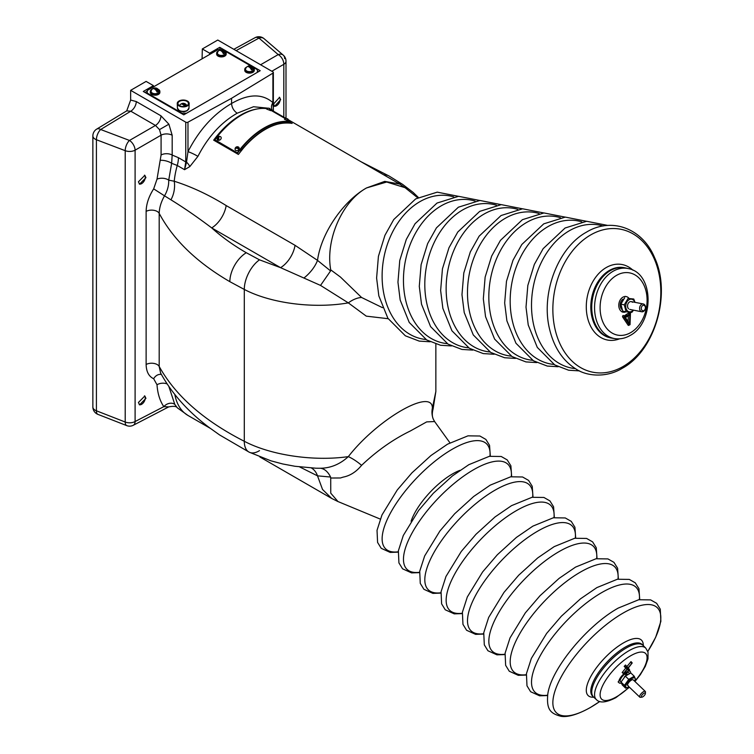<?xml version="1.0" encoding="UTF-8"?>
<svg xmlns="http://www.w3.org/2000/svg" width="754" height="754" viewBox="0 0 754 754"><rect width="100%" height="100%" fill="white"/><g stroke="black" fill="none" stroke-linecap="round" stroke-linejoin="round"><path stroke-width="1.13" d="M274.277 106.163A5.165 2.988 120 0 0 276.511 105.749A5.165 2.988 120 0 0 279.809 101.432A5.165 2.988 120 0 0 279.338 97.228A5.165 2.988 120 0 1 280.158 99.424A5.165 2.988 120 0 1 278.122 104.391A5.165 2.988 120 0 1 274.277 106.163M139.292 184.014A5.165 2.988 120 0 0 141.611 183.637A5.165 2.988 120 0 0 144.891 179.377A5.165 2.988 120 0 0 144.495 175.164A5.165 2.988 120 0 1 145.258 177.303A5.165 2.988 120 0 1 143.166 182.327A5.165 2.988 120 0 1 139.292 184.014M139.292 404.691A5.165 2.988 120 0 0 141.611 404.314A5.165 2.988 120 0 0 144.891 400.054A5.165 2.988 120 0 0 144.495 395.841A5.165 2.988 120 0 1 145.258 397.98A5.165 2.988 120 0 1 143.166 403.004A5.165 2.988 120 0 1 139.292 404.691M645.311 306.897A2.78 2.026 101.1 0 0 642.728 305.521A2.78 2.026 101.1 0 0 641.381 309.168A2.78 2.026 101.1 0 0 643.963 310.544A2.78 2.026 101.1 0 0 645.311 306.897M639.731 309.498A3.977 2.903 -78.9 0 1 640.419 305.511A3.977 2.903 -78.9 0 1 643.313 303.975A3.977 2.903 -78.9 0 1 645.358 306.256A3.977 2.903 -78.9 0 1 644.67 310.243A3.977 2.903 -78.9 0 1 641.777 311.779A3.977 2.903 -78.9 0 1 639.731 309.498M645.311 693.925A2.78 1.018 133.8 0 0 645.405 693.491A2.78 1.018 133.8 0 0 643.699 693.426A2.78 1.018 133.8 0 0 641.381 696.196A2.78 1.018 133.8 0 0 641.871 697.186A2.78 1.018 133.8 0 0 645.311 693.925M641.871 697.186L640.429 697.327A3.977 1.461 -46.2 0 1 639.797 697.158A3.977 1.461 -46.2 0 1 639.731 695.914A3.977 1.461 -46.2 0 1 642.455 692.398A3.977 1.461 -46.2 0 1 645.292 691.427A3.977 1.461 -46.2 0 1 645.49 692.059L645.405 693.491M136.267 101.554L160.941 115.805L168.887 124.193L172.176 135.268A7.945 4.59 0 0 0 161.083 135.183L159.499 129.603L155.465 125.447L130.791 111.206L126.729 110.866L130.649 100.046L136.267 101.554A7.945 4.59 -60 0 1 130.791 111.206L100.668 129.509A7.945 4.467 -121.3 0 0 96.682 129.123A7.945 7.945 0 0 0 92.865 135.909L92.865 406.971A7.945 7.945 0 0 0 97.926 414.38L126.738 425.614A7.945 3.572 -68.7 0 1 125.211 422.033L125.211 150.677L96.408 139.735L96.408 410.798L125.211 422.033A7.945 4.59 180 0 0 135.098 421.543A7.945 4.59 62.6 0 1 133.279 425.265L168.698 406.906L163.816 406.651C159.895 400.864 157.624 393.579 157.011 384.776L153.665 378.734C148.83 376.472 146.314 371.731 146.125 364.484L146.125 211.384C146.295 203.985 148.811 196.474 153.665 188.868L157.011 179.169L161.083 154.966L161.083 135.183L135.098 150.187L135.098 421.543L163.816 406.651A7.945 6.183 -34.2 0 1 174.805 404.398L177.369 407.867L188.01 415.473A67.964 39.236 120 0 1 174.824 394.512M273.532 104.033L274.579 106.38L280.648 99.707L279.602 97.351L273.532 104.033M388.159 318.706L366.274 316.143L348.329 302.882C313.702 308.914 270.856 303.372 244.296 289.442L229.857 281.676C196.785 262.42 173.232 239.649 159.188 213.354L159.188 366.463C175.428 395.69 203.797 420.628 244.296 441.279C270.856 455.275 313.702 461.589 348.329 456.622C377.415 419.158 432.381 387.452 432.391 408.093L435.859 391.477L433.098 408.96L432.391 408.093A21.461 19.962 157.4 0 0 433.39 419.347L433.39 419.347C432.061 416.623 431.967 413.164 433.098 408.96M220.215 49.604L219.734 47.332L260.205 70.706L183.769 114.834L143.298 91.47L153.411 85.626L146.106 81.413L130.649 90.339L185.757 122.157A1.593 0.914 0 0 0 187.982 122.176L187.982 151.658L186.53 162.167A1.593 0.914 180 0 1 185.757 161.922L184.56 169.688L186.53 162.167A7.945 4.345 -127.8 0 1 189.82 166.596L184.56 169.688L177.256 165.475L171.648 163.307L168.717 180.14L174.24 181.243C191.676 186.794 208.99 194.9 226.181 205.569A21.461 12.394 -60 0 1 211.714 227.915C197.425 217.124 183.825 207.755 170.922 199.81L164.523 195.833C161.13 201.818 159.348 207.652 159.188 213.354A7.945 4.59 0 0 0 157.218 211.469A7.945 4.59 0 0 0 146.125 211.384M449.95 442.815L434.624 421.552L426.679 421.891L410.28 431.015C393.164 439.337 376.934 450.788 361.571 465.359C356.18 471.891 350.035 475.802 343.155 477.112L340.469 477.97L330.714 478.027L330.582 477.037L317.509 475.849L299.611 466.914M626.216 648.035A35.768 13.11 133.8 0 0 598.959 674.236A35.768 13.11 133.8 0 0 593.492 696.969A35.768 13.11 133.8 0 0 593.587 697.064L596.405 699.618A35.664 13.072 -46.2 0 1 601.654 676.988A35.664 13.072 -46.2 0 1 628.93 650.73A35.664 13.072 -46.2 0 1 645.792 648.157L643.124 645.452A35.768 13.11 133.8 0 0 643.03 645.358A35.768 13.11 133.8 0 0 626.216 648.035M623.454 673.595L627.488 669.081L629.006 670.692L629.656 670.014L628.082 668.336L632.21 662.954L627.837 668.082L626.244 666.385L625.594 667.054L627.253 668.817L623.454 673.595L622.173 672.54L622.992 672.672M632.21 662.954L631.023 661.635L626.951 666.536L625.509 665.009L624.18 666.376L625.745 668.044L622.173 672.54M330.714 269.847C325.266 239.423 342.495 201.026 366.576 187.925C343.796 200.668 321.232 232.59 317.509 260.375L330.582 270.922L330.714 269.847L340.469 277.067L361.571 297.481L382.523 307.689M610.306 270.648A35.768 26.098 -79 0 1 625.104 267.849A35.768 26.098 -79 0 1 625.811 268L628.534 268.641A35.664 26.022 101 0 0 613.068 271.27A35.664 26.022 101 0 0 594.576 308.97A35.664 26.022 101 0 0 614.887 338.631L612.135 338.197A35.768 26.098 -79 0 1 611.419 338.075A35.768 26.098 -79 0 1 591.749 307.962A35.768 26.098 -79 0 1 610.306 270.648M628.478 313.485L629.892 313.994L629.901 313.212L629.892 313.994L624.048 316.963L629.43 325.012L630.042 324.654L630.467 312.778L628.506 313.033L624.171 315.973M628.987 312.128A0.952 0.697 101 0 0 628.506 313.033M138.434 402.485L139.537 404.86L145.937 398.376L144.843 395.991L138.434 402.485M138.434 181.808L139.537 184.183L145.937 177.699L144.843 175.314L138.434 181.808M290.648 123.156L292.137 123.411A67.964 39.236 120 0 0 238.396 154.438L245.427 145.607M217.105 136.898L213.665 140.159A67.964 39.236 -60 0 1 256.671 109.066M292.137 123.411L290.347 122.374M238.396 154.438L213.665 140.159M625.424 317.547L629.411 323.513L629.844 314.993L625.424 317.547M628.082 321.515L628.365 315.841M624.406 316.171L623.803 315.747A0.952 0.697 101 0 0 622.7 317.095L628.082 325.144A0.952 0.697 101 0 0 629.27 324.776M629.43 325.012L628.082 325.144M406.18 188.462L399.686 184.051L384.728 181.384L366.576 187.925L386.698 182.025L405.068 187.68L417.678 197.793M330.714 478.027L330.752 493.163L337.999 501.58L331.722 498.451L322.524 489.45L317.509 475.849A21.461 15.344 109.1 0 0 311.411 468.008M627.253 668.817L625.745 668.044M627.837 668.082L626.951 666.536M629.656 670.014L628.336 668.016M627.139 669.524L629.006 670.692M361.571 465.359A21.461 7.615 37 0 0 348.329 456.622C340.054 464.191 330.78 468.074 320.535 468.253C324.625 468.856 327.981 471.787 330.582 477.037M315.983 468.225L320.535 468.253M361.571 297.481A21.461 12.564 -44 0 0 348.329 302.882L320.535 285.417L280.582 267.67L211.714 227.915C221.733 236.926 233.25 245.201 246.275 252.722L259.508 259.838L280.582 267.67A21.461 12.394 -60 0 0 295.05 245.323L317.509 260.375A21.461 9.745 -47.9 0 1 304.088 277.887M330.582 270.922L320.535 285.417M172.176 135.268L172.176 155.051L178.425 157.68A23.845 13.77 120 0 1 177.256 165.475A67.964 39.236 -60 0 0 174.24 181.243A21.461 15.212 -80.6 0 1 170.922 199.81M147.228 91.196L145.022 92.469M153.411 85.626L153.467 86.898M258.481 71.705L257.397 71.074M219.734 49.33L219.263 49.604M219.734 47.332L209.621 53.176L202.317 48.963L202.091 58.821M209.621 54.476L209.621 53.176M187.982 122.176L231.563 98.293L272.91 73.138A1.593 0.914 0 0 0 273.353 72.507A1.593 0.914 0 0 0 272.882 71.856L217.774 40.037L202.317 48.963M231.563 98.293L231.563 103.486C248.5 93.732 262.279 93.439 272.91 102.619L273.448 111.168M268.009 108.19L253.514 106.738L237.18 113.223C233.759 110.857 231.893 107.615 231.563 103.486C213.712 113.816 199.179 129.867 187.982 151.658A7.945 0.924 -153.6 0 1 197.916 156.351L189.82 166.596M237.18 113.223C221.101 122.421 208.01 136.804 197.916 156.351M272.91 73.138L272.91 102.619A7.945 6.503 -46.8 0 0 272.401 110.574M157.011 179.169A7.945 4.251 3.6 0 1 168.717 180.14C168.887 185.456 167.492 190.696 164.523 195.833L153.665 188.868M146.125 364.484A7.945 4.59 0 0 1 157.218 364.568A7.945 4.59 0 0 1 159.188 366.463L160.593 372.994C171.686 393.352 187.878 411.524 209.169 427.509L219.593 434.935L249.216 452.183A23.845 12.752 -63.2 0 1 244.296 441.279L244.296 289.442A23.845 12.809 -63.4 0 1 259.508 259.838M284.663 58.614A7.945 5.419 130.6 0 0 283.231 55.127A7.945 7.945 0 0 1 286.002 61.159A7.945 4.59 180 0 1 283.815 64.326A7.945 4.826 -120 0 0 278.198 54.59L258.99 38.096L236.106 50.622M167.143 383.937A7.945 4.901 -3.8 0 0 157.011 384.776M161.403 374.484A7.945 6.39 -65.2 0 0 153.665 378.734M161.083 154.966A7.945 4.59 0 0 1 172.176 155.051L171.648 163.307A7.945 2.752 15.6 0 0 160.291 160.366M160.941 115.805A7.945 4.59 -60 0 1 155.465 125.447L129.481 140.451A7.945 4.345 60 0 1 135.098 150.187A7.945 4.59 180 0 1 125.211 150.677A7.945 3.619 110.8 0 1 129.481 140.451L100.668 129.509A7.945 3.619 110.8 0 0 96.408 139.735A7.945 4.59 180 0 1 95.192 139.16A7.945 4.59 180 0 1 92.865 135.909M130.649 90.339L130.649 100.046M626.009 311.77A7.945 5.796 -78.9 0 1 625.226 312.071A7.945 5.796 -78.9 0 1 623.134 312.175A7.945 5.796 -78.9 0 1 618.798 304.663A7.945 5.796 -78.9 0 1 624.105 296.671A7.945 5.796 -78.9 0 1 626.197 296.567A7.945 5.796 -78.9 0 1 628.827 298.169M633.322 310.12A6.418 4.684 -78.9 0 1 627.347 310.771A6.418 4.684 -78.9 0 1 626.904 301.93A6.418 4.684 -78.9 0 1 633.614 300.252A6.418 4.684 -78.9 0 1 634.849 302.316M635.028 302.354L633.756 299.018L628.082 298.443L624.274 304.833L626.14 311.798L631.814 312.373L633.539 310.158M632.418 302.26A3.977 2.903 101.1 0 0 628.261 303.297A3.977 2.903 101.1 0 0 628.544 308.763M633.756 299.018L628.082 298.443M624.67 297.773L620.862 304.164L624.274 304.833M620.862 304.164L622.729 311.129L626.14 311.798M622.088 309.649A6.041 4.401 -78.9 0 1 622.729 299.329L623.445 299.281M621.211 683.058A7.945 2.922 -46.2 0 1 619.166 682.888A7.945 2.922 -46.2 0 1 624.878 673.049A7.945 2.922 -46.2 0 1 630.165 671.409A7.945 2.922 -46.2 0 1 630.504 673.058M629.072 686.875A6.418 2.356 -46.2 0 1 628.402 687.224A6.418 2.356 -46.2 0 1 626.951 687.639A6.418 2.356 -46.2 0 1 627.29 682.879A6.418 2.356 -46.2 0 1 634.01 677.818A6.418 2.356 -46.2 0 1 634.887 680.457A6.418 2.356 -46.2 0 1 634.566 681.135M634.887 680.457L635.452 679.071L634.237 676.244L628.732 679.392L624.444 685.358L625.66 688.185L628.27 687.28M632.663 679.684A3.977 1.461 133.8 0 0 628.506 682.822A3.977 1.461 133.8 0 0 628.299 685.763M634.237 676.244L630.825 672.973L625.32 676.121L621.032 682.087L624.444 685.358M621.032 682.087L622.248 684.915L625.66 688.185M625.32 676.121L628.732 679.392M635.207 679.674L635 680.165M627.639 674.359L625.792 673.369L625.462 674.481M625.792 673.369A6.041 2.215 -46.2 0 1 628.845 672.785L629.449 673.369M621.051 682.05L620.485 681.512A6.041 2.215 -46.2 0 1 624.698 674.133L626.574 675.009M624.378 676.913A6.041 2.215 -46.2 0 1 625.839 675.565M182.082 113.863L182.082 113.213L186.577 113.213L257.397 72.327L257.397 69.726L222.553 49.604L218.047 49.604L147.228 90.499L147.228 93.741M182.082 113.213L147.228 93.091M222.27 51.913A3.977 2.29 180 0 1 223.325 52.139M250.375 68.133A3.977 2.29 180 0 1 251.431 68.36M252.533 67.2A4.769 2.752 180 0 1 254.296 69.34A4.769 2.752 180 0 1 247.708 71.884A4.769 2.752 180 0 1 244.758 69.34A4.769 2.752 180 0 1 246.53 67.2M254.296 69.34L254.296 70.376A4.769 2.752 180 0 1 247.708 72.921A4.769 2.752 180 0 1 244.758 70.376L244.758 69.34M250.187 67.917A2.545 1.47 180 0 1 250.498 67.983A2.545 1.47 180 0 1 252.015 69.651M152.091 89.264A4.769 2.752 0 0 0 150.329 91.404L150.329 92.44A4.769 2.752 0 0 0 150.414 92.968A4.769 2.752 0 0 0 155.55 95.183A4.769 2.752 0 0 0 159.867 92.44L159.867 91.404A4.769 2.752 0 0 0 159.782 90.885A4.769 2.752 0 0 0 158.104 89.264M150.329 91.404A4.769 2.752 0 0 0 150.414 91.931A4.769 2.752 0 0 0 155.55 94.146A4.769 2.752 0 0 0 159.867 91.404M155.946 90.207L158.02 91.404A3.487 2.017 180 0 1 157.567 91.724A2.545 1.47 0 0 0 157.605 91.168M218.424 50.97A4.769 2.752 0 0 0 216.652 53.11L216.652 54.156A4.769 2.752 0 0 0 221.921 56.889A4.769 2.752 0 0 0 226.191 54.156L226.191 53.11A4.769 2.752 0 0 0 224.428 50.97M216.652 53.11A4.769 2.752 0 0 0 221.921 55.853A4.769 2.752 0 0 0 226.191 53.11M218.509 50.904A3.987 2.3 60 0 1 218.688 50.706A4.053 4.053 0 0 0 217.463 52.818A3.987 2.3 0 0 0 219.668 55.183A3.987 2.3 0 0 0 224.249 54.74A3.987 2.3 0 0 0 225.38 52.818A4.053 4.053 0 0 0 220.206 49.83A3.987 2.3 -120 0 1 224.343 53.11A3.487 2.017 180 0 1 223.891 53.43A2.545 1.47 0 0 0 222.081 51.696M246.605 67.134A3.987 2.3 60 0 1 246.794 66.936A4.053 4.053 0 0 0 245.568 69.048A3.987 2.3 0 0 0 247.774 71.404A3.987 2.3 0 0 0 252.354 70.97A3.987 2.3 0 0 0 253.485 69.048A4.053 4.053 0 0 0 248.311 66.06A3.987 2.3 -120 0 0 247.623 66.55A3.487 2.017 180 0 0 247.519 66.588M251.091 67.219A3.987 2.3 0 0 0 249.169 67.04M246.794 66.936A3.987 2.3 60 0 1 251.44 69.924A3.487 2.017 180 0 0 251.996 69.66A3.487 2.017 180 0 0 252.449 69.34A3.987 2.3 -120 0 0 248.311 66.06M152.176 89.198A3.987 2.3 60 0 1 152.355 89A4.053 4.053 0 0 0 151.139 91.111A3.987 2.3 0 0 0 153.335 93.477A3.987 2.3 0 0 0 157.916 93.034A3.987 2.3 0 0 0 159.056 91.111A4.053 4.053 0 0 0 153.882 88.124A3.987 2.3 -120 0 0 153.194 88.614L153.232 88.642M158.02 91.404A3.987 2.3 -120 0 0 153.882 88.124M157.567 91.724A3.487 2.017 180 0 1 157.002 91.988A3.987 2.3 60 0 0 152.355 89M180.281 104.58A3.987 2.3 60 0 1 180.46 104.382A3.987 2.3 60 0 1 184.626 106.399M184.768 104.665A3.987 2.3 0 0 0 182.845 104.495M185.804 106.107A3.987 2.3 -120 0 0 181.978 103.505A3.987 2.3 -120 0 0 181.29 103.995M184.051 105.598L185.23 106.276M222.986 50.989A3.987 2.3 0 0 0 221.063 50.82M219.414 50.367A3.487 2.017 180 0 1 219.518 50.32A3.987 2.3 -120 0 1 220.206 49.83M223.891 53.43A3.487 2.017 180 0 1 223.335 53.694A3.987 2.3 60 0 0 218.688 50.706M179.49 105.617A5.25 3.025 180 0 1 177.953 103.552A5.25 3.025 180 0 1 181.139 100.697A5.25 3.025 180 0 1 186.917 101.338A5.25 3.025 180 0 1 188.443 103.552A5.25 3.025 180 0 1 185.154 106.295A5.25 3.025 180 0 1 179.49 105.617M182.977 104.589A5.071 2.931 180 0 1 184.834 104.74M187.416 101.045A5.966 3.44 180 0 1 189.16 103.562A5.966 3.44 180 0 1 185.418 106.672A5.966 3.44 180 0 1 178.99 105.909A5.966 3.44 180 0 1 177.247 103.562A5.966 3.44 180 0 1 180.856 100.31A5.966 3.44 180 0 1 187.416 101.045M184.617 105.918A4.976 2.875 180 0 1 185.625 106.163M288.631 120.536L290.903 121.856L290.658 122.431A67.577 39.02 120 0 0 237.633 153.043L214.899 139.773A68.209 39.378 -60 0 1 267.02 108.642M290.903 121.856A68.209 39.378 120 0 0 237.378 152.751M237.34 147.709L236.492 148.048M270.724 110.207L285.427 118.689M218.896 137.435L218.151 138.076M218.189 139.254L218.905 139.547M267.463 108.463A2.281 1.706 97.2 0 1 268.179 108.171A2.309 2.309 0 0 0 266.614 109.047L270.733 110.659A2.309 2.309 0 0 0 269.253 108.303A2.281 1.706 -82.8 0 0 268.716 108.218M268.179 108.171A2.281 1.706 97.2 0 1 269.904 109.943L270.375 109.999A2.281 1.706 -82.8 0 0 269.253 108.303M287.123 119.65L287.726 120.263L287.104 120.093A2.281 0.943 105.5 0 0 286.567 118.51A2.309 2.309 0 0 0 284.512 119.396L288.641 120.998A2.309 2.309 0 0 0 287.331 118.717A2.281 0.943 -74.5 0 0 286.916 118.746M287.726 120.263A2.281 0.943 -74.5 0 0 287.331 118.717M239.131 148.858A2.215 1.753 -35.3 0 0 238.453 147.03A2.309 2.309 0 0 0 235.088 149.405A2.215 1.753 -35.3 0 0 239.131 148.858M238.632 148.17A1.866 1.47 144.7 0 1 238.443 148.783A2.281 0.98 16.7 0 0 235.154 148.604A1.866 1.47 144.7 0 1 235.333 147.982L238.632 148.17A2.281 0.98 -163.3 0 0 235.333 147.982M235.154 148.632A2.215 1.753 -35.3 0 0 235.088 149.405M220.422 136.634A2.309 2.309 0 0 0 217.086 139.056A2.215 1.753 -36 0 0 221.026 138.755A2.215 1.753 -36 0 0 219.499 136.446A1.866 1.48 144 0 0 218.849 136.436A2.281 0.895 87.5 0 0 218.255 139.622A1.866 1.48 144 0 0 218.905 139.594A2.281 0.895 -92.5 0 1 219.508 136.408M219.414 136.455A2.215 1.753 -36 0 0 218.537 136.691M97.926 414.38A7.945 3.572 111.3 0 1 96.408 410.798A7.945 4.59 180 0 1 95.192 410.223A7.945 4.59 180 0 1 92.865 406.971M168.887 124.193L159.499 129.603M255.031 37.7A7.945 7.945 0 0 1 264.023 38.642L264.023 38.642A7.945 5.419 130.6 0 0 258.99 38.096A7.945 4.713 -118.7 0 0 255.031 37.7L233.825 49.302M397.509 182.798A23.845 14.712 -56.5 0 1 402.627 184.381L389.045 175.993A23.845 13.77 120 0 0 383.843 174.909M402.627 184.381L413.183 192.458L418.347 197.454M229.857 281.676A23.845 13.77 -60 0 1 246.275 252.722M489.977 456.208A72.836 26.701 133.8 0 0 452.296 449.224A72.836 26.701 133.8 0 0 389.827 514.2A72.836 26.701 133.8 0 0 398.225 551.805M459.968 470.326A44.411 16.277 133.8 0 0 452.541 473.908A44.411 16.277 133.8 0 0 411.1 521.24M511.325 476.688A72.836 26.701 133.8 0 0 473.635 469.704A72.836 26.701 133.8 0 0 411.166 534.68A72.836 26.701 133.8 0 0 419.563 572.286M532.663 497.178A72.836 26.701 133.8 0 0 494.982 490.194A72.836 26.701 133.8 0 0 432.513 555.17A72.836 26.701 133.8 0 0 440.911 592.776M554.011 517.659A72.836 26.701 133.8 0 0 516.32 510.675A72.836 26.701 133.8 0 0 453.851 575.651A72.836 26.701 133.8 0 0 462.249 613.256M575.349 538.149A72.836 26.701 133.8 0 0 537.668 531.165A72.836 26.701 133.8 0 0 475.199 596.141A72.836 26.701 133.8 0 0 483.597 633.746M596.697 558.639A72.836 26.701 133.8 0 0 559.006 551.645A72.836 26.701 133.8 0 0 496.537 616.621A72.836 26.701 133.8 0 0 504.944 654.227M618.035 579.119A72.836 26.701 133.8 0 0 580.354 572.135A72.836 26.701 133.8 0 0 517.885 637.111A72.836 26.701 133.8 0 0 526.283 674.717M639.383 599.609A72.836 26.701 133.8 0 0 601.692 592.616A72.836 26.701 133.8 0 0 539.223 657.592A72.836 26.701 133.8 0 0 547.63 695.207M647.799 651.447A72.836 26.701 133.8 0 0 623.04 613.106A72.836 26.701 133.8 0 0 555.34 689.948A72.836 26.701 133.8 0 0 590.655 707.318A72.836 26.701 133.8 0 0 599.769 701.484M643.294 645.622A38.454 14.09 133.8 0 0 623.341 642.974A38.454 14.09 133.8 0 0 590.75 676.545A38.454 14.09 133.8 0 0 593.766 697.224M643.03 645.358L642.088 644.453A35.768 13.11 133.8 0 0 625.264 647.12A35.768 13.11 133.8 0 0 598.007 673.322A35.768 13.11 133.8 0 0 592.54 696.065L593.492 696.969M629.251 687.045A31.687 11.612 -46.2 0 1 616.546 696.781A31.687 11.612 -46.2 0 1 601.183 689.222A31.687 11.612 -46.2 0 1 630.646 655.791A31.687 11.612 -46.2 0 1 646.979 656.395A31.687 11.612 -46.2 0 1 634.745 681.305M631.673 663.247L630.401 662.191M425.935 339.498A72.836 53.138 -79 0 1 382.203 280.205A72.836 53.138 -79 0 1 419.903 201.657A72.836 53.138 -79 0 1 453.729 196.879M447.273 343.654A72.836 53.138 -79 0 1 403.541 284.362A72.836 53.138 -79 0 1 441.25 205.814A72.836 53.138 -79 0 1 475.067 201.035M468.62 347.82A72.836 53.138 -79 0 1 424.888 288.518A72.836 53.138 -79 0 1 462.588 209.98A72.836 53.138 -79 0 1 496.415 205.201M489.959 351.977A72.836 53.138 -79 0 1 446.227 292.684A72.836 53.138 -79 0 1 483.936 214.136A72.836 53.138 -79 0 1 517.753 209.358M511.306 356.133A72.836 53.138 -79 0 1 467.574 296.84A72.836 53.138 -79 0 1 505.274 218.292A72.836 53.138 -79 0 1 539.101 213.514M532.644 360.289A72.836 53.138 -79 0 1 488.912 300.997A72.836 53.138 -79 0 1 526.622 222.458A72.836 53.138 -79 0 1 560.439 217.68M553.992 364.455A72.836 53.138 -79 0 1 510.26 305.163A72.836 53.138 -79 0 1 547.969 226.615A72.836 53.138 -79 0 1 581.786 221.836M575.33 368.612A72.836 53.138 -79 0 1 531.598 309.319A72.836 53.138 -79 0 1 569.308 230.771A72.836 53.138 -79 0 1 603.125 225.993M590.655 234.937A72.836 53.138 -79 0 1 658.346 271.006A72.836 53.138 -79 0 1 623.04 366.538A72.836 53.138 -79 0 1 555.34 330.469A72.836 53.138 -79 0 1 590.655 234.937M619.6 338.819A38.454 28.058 -79 0 1 587.083 315.606A38.454 28.058 -79 0 1 606.244 267.547A38.454 28.058 -79 0 1 632.964 270.224M611.419 338.075L610.476 337.886A35.768 26.098 -79 0 1 590.806 307.783A35.768 26.098 -79 0 1 609.364 270.46A35.768 26.098 -79 0 1 624.161 267.67L625.104 267.849M630.646 332.637A31.687 23.12 101 0 0 646.008 291.063A31.687 23.12 101 0 0 616.546 275.37A31.687 23.12 101 0 0 601.183 316.944A31.687 23.12 101 0 0 630.646 332.637M624.048 316.963L622.7 317.095M625.594 667.054L624.18 666.376M626.244 666.385L625.509 665.009M259.508 450.609A23.845 12.752 -63.2 0 1 249.216 452.183L270.94 460.835L282.759 463.974L294.974 466.274L316.039 468.225M226.181 205.569L295.05 245.323M178.425 157.68L185.757 161.922L185.757 122.157M168.849 386.463L174.805 404.398M264.023 38.642L283.231 55.127A7.945 5.419 130.6 0 0 278.198 54.59L260.592 64.759M283.815 117.162L283.815 64.326L271.826 71.244M189.16 103.562L188.971 108.124A5.768 3.327 180 0 1 185.343 111.14A5.768 3.327 180 0 1 179.122 110.395A5.768 3.327 180 0 1 177.435 108.124L177.247 103.562M183.156 104.712A5.768 3.327 180 0 1 184.947 104.872M631.249 301.609L643.313 303.975M629.722 309.413L641.777 311.779M633.237 679.863L645.292 691.427M627.733 685.593L639.797 697.158M398.178 552.145L390.223 552.418L381.222 548.318L377.584 542.418L377.028 530.307L381.958 515.01L397.235 490.006L411.957 472.824L430.996 455.501L447.499 444.191L467.98 435.84L479.883 436.01L485.878 439.431L489.544 445.312L490.317 456.151M419.526 572.635L411.571 572.899L402.561 568.808L398.923 562.899L398.376 550.788L403.296 535.491L418.583 510.496L433.296 493.304L452.343 475.981L468.837 464.681L489.327 456.33L501.231 456.49L507.225 459.921L510.882 465.793L511.664 476.632M440.864 593.115L432.909 593.389L423.908 589.289L420.27 583.389L419.714 571.278L424.643 555.981L439.921 530.976L454.643 513.794L473.691 496.471L490.185 485.161L510.665 476.811L522.569 476.98L528.573 480.402L532.23 486.283L533.003 497.122M462.211 613.605L454.257 613.869L445.246 609.779L441.618 603.869L441.062 591.767L445.982 576.461L461.269 551.466L475.991 534.275L495.029 516.952L511.523 505.651L532.013 497.301L543.917 497.461L549.911 500.892L553.568 506.763L554.35 517.602M483.55 634.086L475.595 634.359L466.594 630.269L462.956 624.359L462.4 612.248L467.329 596.951L482.617 571.947L497.329 554.765L516.377 537.442L532.871 526.132L553.351 517.781L565.264 517.951L571.259 521.372L574.916 527.253L575.688 538.092M504.897 654.576L496.943 654.84L487.932 650.749L484.304 644.84L483.748 632.738L488.667 617.432L503.955 592.437L518.677 575.245L537.715 557.922L554.209 546.622L574.699 538.271L586.603 538.441L592.597 541.862L596.254 547.734L597.036 558.573M526.235 675.056L518.281 675.33L509.28 671.239L505.642 665.33L505.095 653.218L510.015 637.922L525.302 612.917L540.015 595.735L559.063 578.412L575.556 567.102L596.037 558.752L607.95 558.921L613.944 562.343L617.601 568.224L618.374 579.063M547.583 695.546L539.628 695.81L530.618 691.72L526.989 685.82L526.433 673.708L531.353 658.402L546.641 633.407L561.362 616.216L580.401 598.893L596.895 587.592L617.385 579.242L629.288 579.411L635.283 582.833L638.949 588.704L639.722 599.543M599.788 701.493L590.401 707.497C574.425 716.423 565.509 717.063 560.967 716.3C549.694 713.378 546.518 708.892 547.781 694.189C551.136 668.855 587.112 625.49 618.242 608.073L638.732 599.732L650.636 599.892L656.63 603.313L660.287 609.194L660.872 621.353L655.66 637.309L647.809 651.465M596.405 699.618C599.722 703.275 606.216 702.624 615.867 697.667L629.449 687.243M430.072 341.779L419.224 341.11L405.35 335.803L387.895 318.282L378.828 295.879L376.604 278.028L378.423 256.332L384.955 235.276L393.748 219.546L415.68 198.896L437.245 192.147L458.423 196.323M451.42 345.935L440.572 345.266L426.698 339.96L409.233 322.439L400.176 300.035L397.952 282.184L399.761 260.488L406.293 239.433L415.086 223.702L437.028 203.052L458.583 196.313L479.761 200.479M472.758 350.101L461.91 349.432L448.036 344.126L430.581 326.605L421.514 304.201L419.29 286.35L421.109 264.654L427.641 243.599L436.434 227.868L458.366 207.209L479.93 200.47L501.108 204.636M494.106 354.257L483.257 353.588L469.384 348.282L451.919 330.761L442.862 308.358L440.638 290.507L442.447 268.81L448.979 247.755L457.772 232.025L479.714 211.374L501.269 204.626L522.456 208.801M515.444 358.414L504.596 357.745L490.722 352.438L473.267 334.917L464.21 312.514L461.976 294.663L463.795 272.967L470.326 251.911L479.12 236.181L501.052 215.531L522.616 208.792L543.794 212.958M536.791 362.58L525.943 361.911L512.07 356.595L494.605 339.083L485.548 316.68L483.323 298.829L485.133 277.133L491.665 256.068L500.458 240.347L522.399 219.687L543.954 212.948L565.142 217.114M558.13 366.736L547.281 366.067L533.408 360.761L515.953 343.24L506.895 320.836L504.662 302.985L506.481 281.289L513.012 260.234L521.806 244.503L543.747 223.853L565.302 217.105L586.48 221.28M579.477 370.893L568.629 370.223L554.755 364.917L537.291 347.396L528.234 324.993L526.009 307.142L527.828 285.446L534.35 264.39L543.153 248.66L565.085 228.01L586.64 221.271L607.828 225.437M586.433 232.166C611.692 216.709 642.71 228.49 654.595 257.661C671.588 293.796 655.113 350.714 622.22 368.32C606.103 378.188 586.433 376.133 576.094 369.074C562.795 360.78 553.964 347.471 549.581 329.159C540.675 293.504 557.828 247.783 586.433 232.166M614.887 338.631C620.071 339.375 625.094 338.348 629.958 335.558C654.368 323.136 654.331 273.382 628.534 268.641M126.738 425.614A7.945 7.945 0 0 0 133.279 425.265M240.705 150.885C257.859 130.367 274.88 121.177 291.76 123.307M624.51 316.218L623.643 315.577M630.467 312.778L629.675 312.194M634.943 681.503L640.344 674.66L645.311 666.347L647.997 658.864L648.016 652.144L645.792 648.157M380.233 519.072L337.387 501.306M331.722 498.451L259.866 456.962M210.234 428.3L188.01 415.473M434.624 421.552L433.39 419.347M435.859 344.078L435.859 391.477M273.353 72.507L273.353 110.169M399.686 184.051L288.424 119.82M286.143 118.501L270.526 109.49M389.045 175.993L361.223 161.846M286.002 61.159L286.002 118.425M177.369 407.867C176.54 406.236 173.656 405.916 168.698 406.906M126.729 110.866L96.682 129.123M626.197 296.567L625.123 296.36M623.134 312.175L622.069 311.968M630.165 671.409L629.317 670.598M619.166 682.888L618.091 681.861M180.46 104.382A4.053 4.053 0 0 0 179.537 105.645M186.869 105.645A4.053 4.053 0 0 0 181.978 103.505M188.971 108.124L187.058 110.772L185.531 111.385C183.703 111.224 185.899 112.695 179.292 110.744L177.435 108.124"/></g></svg>
